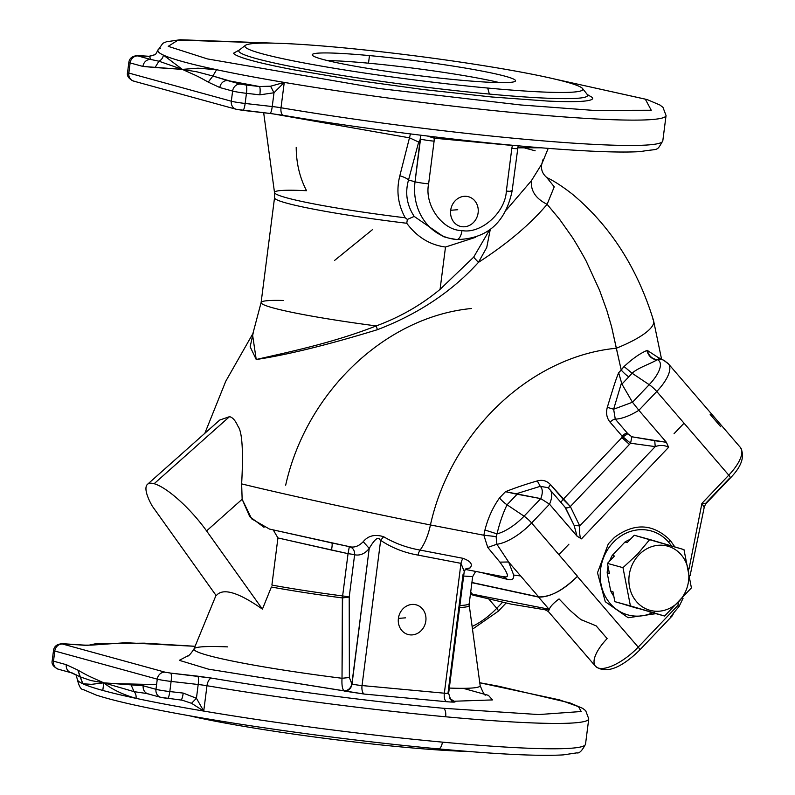 <?xml version="1.0" encoding="UTF-8"?>
<svg xmlns="http://www.w3.org/2000/svg" width="795" height="795" viewBox="0 0 795 795"><rect width="100%" height="100%" fill="white"/><g stroke="black" fill="none" stroke-linecap="round" stroke-linejoin="round"><path stroke-width="1.19" d="M91.534 645.123L125.749 642.708L195.083 646.315L125.749 642.708L91.534 645.123A7.682 7.602 -110.7 0 0 88.881 645.232A7.682 7.602 69.3 0 1 91.534 645.123L84.717 645.143L91.534 645.123M479.773 682.786L559.69 699.918L578.492 706.646L581.205 711.515L538.712 714.566L443.292 708.266A7.682 3.409 95.3 0 1 445.647 716.782A256.199 18.007 7.3 0 0 588.757 718.859A256.199 18.007 -172.7 0 1 445.647 716.782A256.199 18.007 -172.7 0 1 206.978 685.727A12.809 0.904 7.3 0 0 198.194 684.505L196.435 698.278L191.535 703.297L182.184 700.186L191.535 703.297L203.729 711.078L191.535 703.297L196.435 698.278L183.208 693.081L169.812 691.561A12.809 0.904 -172.7 0 1 155.979 689.305L143.189 685.787L103.767 682.835L102.784 690.438A256.199 18.007 7.3 0 0 136.044 698.358C122.798 694.591 112.035 689.414 103.767 682.835L91.455 684.346L82.849 683.76A256.199 18.007 7.3 0 0 102.784 690.438L103.767 682.835L90.918 680.56L80.066 676.833L72.166 672.918A7.682 6.867 -74.6 0 1 71.103 672.719A7.682 6.867 -74.6 0 1 66.283 664.67L53.494 661.162A12.809 0.904 -172.7 0 1 52.222 660.595A12.809 0.904 7.3 0 0 53.494 661.162A7.682 6.867 105.4 0 0 58.313 669.211A7.682 6.867 -74.6 0 1 53.494 661.162L54.795 651.025A12.809 0.904 -172.7 0 1 53.513 650.459A12.809 0.904 7.3 0 0 54.795 651.025L53.494 661.162L66.283 664.67A7.682 6.867 105.4 0 0 71.103 672.719L80.066 676.833L82.849 683.76L77.89 670.106L66.283 664.67L77.89 670.106L80.066 676.833L90.918 680.56L103.767 682.835C112.035 689.414 122.798 694.591 136.044 698.358A7.682 5.853 102 0 0 134.037 691.65L103.767 682.835C88.861 676.048 89.447 676.684 77.89 670.106C89.447 676.684 88.861 676.048 103.767 682.835L134.037 691.65A7.682 5.853 -78 0 1 136.044 698.358A256.199 18.007 7.3 0 0 203.729 711.078L196.435 698.278L203.729 711.078A256.199 18.007 -172.7 0 1 136.044 698.358A256.199 18.007 -172.7 0 1 102.784 690.438A256.199 18.007 -172.7 0 1 82.849 683.76L91.455 684.346L103.767 682.835L131.026 684.704L134.037 691.65L131.026 684.704L143.189 685.787A7.682 6.867 105.4 0 0 148.009 693.836A7.682 6.867 -74.6 0 1 143.189 685.787L155.979 689.305A7.682 6.867 105.4 0 0 160.809 697.354A7.682 6.867 -74.6 0 1 155.979 689.305L157.281 679.159L54.795 651.025A7.682 6.867 -74.6 0 1 62.626 644.049L84.717 645.143A7.682 5.068 -86.2 0 0 84.24 645.083A7.682 5.068 93.8 0 1 84.717 645.143L63.868 643.781A7.682 5.068 -86.2 0 0 63.401 643.712A7.682 5.068 93.8 0 1 63.868 643.781L62.626 644.049A7.682 6.867 105.4 0 0 54.795 651.025L157.281 679.159L155.979 689.305A12.809 0.904 7.3 0 0 169.812 691.561A7.682 1.52 96.5 0 1 167.507 698.477A7.682 1.52 -83.5 0 0 169.812 691.561L171.114 681.424A12.809 0.904 -172.7 0 1 157.281 679.159A7.682 6.867 -74.6 0 1 165.112 672.192L62.626 644.049L165.112 672.192A7.682 6.867 105.4 0 0 157.281 679.159A12.809 0.904 7.3 0 0 171.114 681.424L169.812 691.561L183.208 693.081A7.682 1.52 96.5 0 1 180.892 699.997A7.682 1.52 -83.5 0 0 183.208 693.081L196.435 698.278L198.194 684.505L171.114 681.424A7.682 1.52 -83.5 0 0 170.647 673.097L165.112 672.192L170.647 673.097A7.682 1.52 96.5 0 1 171.114 681.424L198.194 684.505A12.809 0.904 -172.7 0 1 206.978 685.727L203.729 711.078L206.978 685.727A7.682 3.796 -80.4 0 1 211.788 678.135L197.726 676.177A7.682 1.52 96.5 0 1 198.194 684.505A7.682 1.52 -83.5 0 0 197.726 676.177L170.647 673.097L211.788 678.135A7.682 3.796 99.6 0 0 206.978 685.727A256.199 18.007 7.3 0 0 445.647 716.782A7.682 3.409 -84.7 0 0 443.292 708.266C370.997 701.607 281.221 689.921 211.788 678.135C281.221 689.921 370.997 701.607 443.292 708.266L538.712 714.566L581.205 711.515L578.492 706.646L559.69 699.918L479.773 682.786M506.355 191.068C505.362 212.553 480.955 234.267 461.965 230.56A10.246 4.551 95.3 0 1 456.578 239.543A10.246 4.551 95.3 0 1 456.231 239.474A10.246 4.551 -84.7 0 0 456.578 239.543A10.246 4.551 -84.7 0 0 461.965 230.56C480.955 234.267 505.362 212.553 506.355 191.068L511.821 148.377L512.378 145.455L513.868 145.396L434.299 138.211L427.452 136.034L434.299 138.211A7.682 3.409 95.3 0 1 434.517 136.889A7.682 3.409 -84.7 0 0 434.299 138.211L434.1 141.162L434.299 138.211L512.378 145.455A7.682 3.409 95.3 0 1 512.397 145.256A7.682 3.409 -84.7 0 0 512.378 145.455L511.821 148.377A10.246 0.716 7.3 0 0 517.545 148.456A10.246 0.716 -172.7 0 1 511.821 148.377L506.355 191.068A10.246 0.716 7.3 0 0 512.079 191.148A10.246 0.716 -172.7 0 1 506.355 191.068M511.056 190.701A10.246 0.716 -172.7 0 1 512.079 191.148C505.332 222.878 486.828 239.007 456.578 239.543L448.807 238.122A53.802 48.068 -74.6 0 1 415.04 181.787A10.246 0.716 7.3 0 0 428.624 183.854C424.162 205.021 442.497 230.699 461.965 230.56C442.497 230.699 424.162 205.021 428.624 183.854L434.1 141.162L428.624 183.854A10.246 0.716 -172.7 0 1 415.04 181.787A53.802 48.068 105.4 0 0 448.807 238.122L443.64 236.711L414.185 216.409L443.64 236.711M662.801 140.884A256.199 18.007 -172.7 0 1 281.023 107.762A7.682 3.796 99.6 0 0 283.567 115.364A7.682 3.796 99.6 0 0 283.875 115.384A7.682 3.796 -80.4 0 1 283.567 115.364A7.682 3.796 -80.4 0 1 281.023 107.762A256.199 18.007 7.3 0 0 662.801 140.894C656.114 152.123 659.651 148.198 640.571 151.577C624.86 152.57 600.434 151.954 567.302 149.738C490.207 144.7 371.066 130.261 283.567 115.364L269.922 113.456A7.682 1.52 96.5 0 1 269.813 113.427A7.682 1.52 -83.5 0 0 269.922 113.456A7.682 1.52 -83.5 0 0 272.238 106.54A12.809 0.904 -172.7 0 1 281.023 107.762L284.262 82.412L281.023 107.762A12.809 0.904 7.3 0 0 272.238 106.54L273.997 92.757L284.262 82.412A256.199 18.007 -172.7 0 1 216.578 69.702A256.199 18.007 -172.7 0 1 163.382 55.093L182.343 69.384L197.955 68.181L216.578 69.702L212.901 76.022L240.448 84.091L259.369 86.516L227.658 80.583L259.369 86.516L270.588 86.208L284.262 82.412A256.199 18.007 7.3 0 0 666.051 115.543A256.199 18.007 -172.7 0 1 284.262 82.412L270.588 86.208L273.997 92.757L270.588 86.208L259.369 86.516A7.682 1.52 96.5 0 1 259.846 94.844L273.997 92.757L272.238 106.54A7.682 1.52 96.5 0 1 269.922 113.456L242.843 110.376A7.682 1.52 96.5 0 1 242.733 110.346A7.682 1.52 -83.5 0 0 242.843 110.376A7.682 1.52 -83.5 0 0 245.148 103.459L272.238 106.54L245.148 103.459L246.45 93.323L259.846 94.844A7.682 1.52 -83.5 0 0 259.369 86.516L245.983 84.995A7.682 1.52 96.5 0 1 246.45 93.323A7.682 1.52 -83.5 0 0 245.983 84.995L240.448 84.091A7.682 6.867 105.4 0 0 232.617 91.057A12.809 0.904 7.3 0 0 246.45 93.323L245.148 103.459A7.682 1.52 96.5 0 1 242.843 110.376L236.145 109.253A7.682 6.867 -74.6 0 1 231.315 101.204A12.809 0.904 7.3 0 0 245.148 103.459A12.809 0.904 -172.7 0 1 231.315 101.204L232.617 91.057A7.682 6.867 -74.6 0 1 240.448 84.091L227.658 80.583A7.682 6.867 105.4 0 0 219.827 87.549L232.617 91.057L231.315 101.204A7.682 6.867 105.4 0 0 236.145 109.253A7.682 6.867 -74.6 0 0 237.198 109.442L269.813 113.427M513.679 575.063L520.655 575.968L513.679 575.063L520.655 575.968L538.692 596.926L471.922 582.487L538.692 596.926L520.655 575.968L513.689 575.043C514.047 579.108 511.97 580.549 507.478 579.386L481.124 572.47L507.478 579.386C511.97 580.549 514.047 579.108 513.689 575.043L508.621 561.986L499.916 562.135L487.752 547.427L496.865 544.247L496.11 536.575L497.014 533.882C499.618 522.951 502.967 513.262 507.051 504.795A10.246 2.375 43.6 0 1 499.489 497.978C492.84 507.349 487.991 518.032 484.94 530.017L497.014 533.882L484.94 530.017L483.857 535.234L496.11 536.575L483.857 535.234L484.94 530.017C487.991 518.032 492.84 507.349 499.489 497.978L505.481 491.688L515.677 493.953L540.272 486.331L537.291 480.915C525.813 484.234 515.21 487.822 505.481 491.688C515.21 487.822 525.813 484.234 537.291 480.915C542.478 479.504 546.91 480.766 550.557 484.702L570.353 506.534L630.584 443.232L622.097 436.137L621.879 437.618L627.841 433.722L627.295 433.086A5.128 1.978 -40.7 0 0 622.097 436.137L622.594 436.773L621.879 437.618L629.451 444.435L621.879 437.618L563.158 499.33L621.879 437.618L622.097 436.137L610.073 422.175C606.694 417.941 605.77 412.993 607.31 407.338L613.641 409.216L621.541 382.713L618.639 372.776C616.234 378.857 615.479 380.388 607.31 407.338C615.479 380.388 616.234 378.857 618.639 372.776L624.055 366.555L632.095 373.233C637.759 367.856 650.847 363.653 656.998 359.867C651.95 359.29 648.561 356.17 646.852 350.506C639.915 353.477 632.313 358.823 624.055 366.555C632.313 358.823 639.915 353.477 646.852 350.506C648.561 356.17 651.95 359.29 656.998 359.867L657.356 359.658C652.278 359.102 648.889 355.991 647.17 350.327L659.303 358.237L647.17 350.327C648.889 355.991 652.278 359.102 657.356 359.658L657.505 359.728A2044.452 787.408 -40.7 0 0 657.356 359.658L659.373 358.267L657.356 359.658A2044.452 787.408 139.3 0 1 657.505 359.728L656.998 359.867C650.847 363.653 637.759 367.856 632.095 373.233L624.055 366.555L621.223 370.053L611.584 326.695L606.883 310.557L599.49 290.076L586.571 261.933C586.064 260.432 574.477 240.14 571.357 235.936L559.7 219.46L547.119 204.315C535.77 198.651 530.533 190.78 531.408 180.704L541.812 163.969L531.408 180.704L506.335 210.009L531.408 180.704C530.533 190.78 535.77 198.651 547.119 204.315L554.244 186.825L546.801 177.573M264.029 527.323L249.739 516.631L242.147 499.26L241.64 483.897C243.459 450.725 242.197 431.437 237.834 426.031C235.37 420.476 232.597 417.345 229.517 416.659L154.141 483.718A53.802 14.211 48.3 0 1 206.571 530.911L242.147 499.26L206.571 530.911L262.42 609.129L271.383 587.008A123.235 8.666 7.3 0 0 342.367 597.919L349.204 597.085A7.682 0.537 7.3 0 0 342.635 595.942L342.019 678.274C341.661 684.912 342.317 689.116 343.997 690.875L344.354 691.064A7.682 6.698 104.5 0 0 352.016 684.058L351.857 683.978C350.734 688.361 348.111 690.656 343.997 690.875C348.111 690.656 350.734 688.361 351.857 683.978L349.383 677.499L342.019 678.274L349.383 677.499L349.204 597.085L354.62 554.791A7.682 0.537 7.3 0 0 348.051 553.648L342.635 595.942A7.682 0.537 -172.7 0 1 349.204 597.085L342.367 597.919L342.635 595.942A122.977 8.646 -172.7 0 1 271.9 585.07L277.932 537.937L273.251 529.947L277.932 537.937L271.9 585.07A122.977 8.646 7.3 0 0 342.635 595.942L348.051 553.648L277.932 537.937L331.495 550.07C332.29 545.738 332.37 543.353 331.724 542.915L270.946 529.381M252.591 334.725L261.108 302.557A121.695 8.556 7.3 0 0 376.204 325.92C331.257 343.659 283.04 353.209 256.228 359.519L252.562 334.794L256.228 359.519L250.147 346.769L253.098 333.463L250.147 346.769L256.228 359.519C283.04 353.209 331.257 343.659 376.204 325.92C399.935 317.205 421.221 305.022 440.072 289.35L473.631 257.192L489.422 230.162L473.631 257.192L478.431 262.38L486.739 247.493L490.247 229.546L486.739 247.493L478.431 262.38C507.379 243.667 530.275 224.309 547.119 204.315C530.275 224.309 507.379 243.667 478.431 262.38L473.631 257.192L440.072 289.35L445.498 247.026L440.072 289.35C421.221 305.022 399.935 317.205 376.204 325.92A121.695 8.556 -172.7 0 1 261.108 302.557A121.695 8.556 -172.7 0 1 283.586 300.49M475.758 237.268L445.498 247.026L475.758 237.268M368.502 63.193A102.476 7.205 7.3 0 0 327.331 60.559A102.476 7.205 -172.7 0 1 368.502 63.193A102.476 7.205 -172.7 0 1 499.449 82.61A102.476 7.205 7.3 0 0 368.502 63.193L369.476 55.59A102.476 7.205 7.3 0 0 312.226 54.756A102.476 7.205 7.3 0 0 412.963 74.929A102.476 7.205 7.3 0 0 515.528 80.802A102.476 7.205 7.3 0 0 369.476 55.59L368.502 63.193M487.693 88.046A170.369 11.975 7.3 0 0 508.621 69.861A170.369 11.975 7.3 0 0 245.307 45.434A170.369 11.975 7.3 0 0 487.693 88.046A170.369 11.975 -172.7 0 1 318.576 65.597A170.369 11.975 -172.7 0 1 245.417 45.345A170.369 11.975 -172.7 0 1 415.397 55.898A170.369 11.975 -172.7 0 1 582.556 88.533A170.369 11.975 -172.7 0 1 487.693 88.046L489.362 94.068A175.804 12.352 7.3 0 0 587.247 94.575A175.804 12.352 -172.7 0 1 489.362 94.068L487.693 88.046M369.476 55.59A102.476 7.205 -172.7 0 1 515.269 81.219A102.476 7.205 -172.7 0 1 356.885 66.532A102.476 7.205 -172.7 0 1 369.476 55.59M245.417 45.345L239.345 50.006A175.804 12.352 7.3 0 0 314.84 70.914A175.804 12.352 7.3 0 0 489.362 94.068A175.804 12.352 -172.7 0 1 314.84 70.914A175.804 12.352 -172.7 0 1 239.345 50.006L238.58 50.483M468.026 751.434A170.369 11.975 -172.7 0 1 189.14 715.709A170.369 11.975 7.3 0 0 468.026 751.434M239.504 49.896L233.442 53.275C234.903 55.153 240.825 57.528 251.18 60.38C261.635 63.242 275.756 66.373 293.544 69.771L354.073 80.027L423.566 89.567L491.429 96.95L547.338 101.045C563.118 101.78 574.934 101.849 582.785 101.243C590.526 100.617 593.726 99.365 592.364 97.497L587.127 94.426L592.364 97.497C593.726 99.365 590.526 100.617 582.785 101.243C574.934 101.849 563.118 101.78 547.338 101.045L491.429 96.95L423.566 89.567L354.073 80.027L293.544 69.771C275.756 66.373 261.635 63.242 251.18 60.38C240.825 57.528 234.903 55.153 233.442 53.275L239.504 49.896M520.576 104.95L593.328 110.376L651.254 110.257L645.302 99.137L554.672 79.053L645.302 99.137L651.254 110.257L593.328 110.376L520.576 104.95L378.798 88.474L207.416 58.919L168.222 46.339L178.06 40.098L274.782 43.198L178.06 40.098L168.222 46.339L207.416 58.919L378.798 88.474L520.576 104.95M155.512 54.467L157.808 50.433A256.199 18.007 7.3 0 0 163.382 55.093A256.199 18.007 7.3 0 0 216.578 69.702L197.955 68.181L182.343 69.384L196.872 71.818L212.901 76.022L216.578 69.702A256.199 18.007 7.3 0 0 284.262 82.412L273.997 92.757L259.846 94.844L246.45 93.323A12.809 0.904 -172.7 0 1 232.617 91.057L219.827 87.549A7.682 6.867 -74.6 0 1 227.658 80.583L212.901 76.022L208.22 82.114L219.827 87.549L208.22 82.114L212.901 76.022L196.872 71.818L182.343 69.384L163.382 55.093A7.682 7.483 -65.2 0 1 158.93 61.205L182.343 69.384C197.289 76.191 196.633 75.525 208.22 82.114C196.633 75.525 197.289 76.191 182.343 69.384L158.93 61.205A7.682 7.483 114.8 0 0 163.382 55.093A256.199 18.007 -172.7 0 1 157.808 50.433A256.199 18.007 -172.7 0 1 160.292 48.376M137.962 55.948L150.752 59.466L149.51 56.356L137.962 55.948A7.682 6.867 105.4 0 0 130.132 62.924L142.921 66.432L182.343 69.384L155.075 67.525L158.93 61.205L155.075 67.525L142.921 66.432A7.682 6.867 -74.6 0 1 150.752 59.466L158.93 61.205L150.752 59.466A7.682 6.867 105.4 0 0 142.921 66.432L130.132 62.924A7.682 6.867 -74.6 0 1 137.962 55.948L139.205 55.68A7.682 5.068 -86.2 0 0 138.737 55.61A7.682 5.068 93.8 0 1 139.205 55.68L149.51 56.356L150.752 59.466L137.962 55.948M155.353 54.567L149.51 56.356A7.682 5.068 -86.2 0 0 149.043 56.286A7.682 5.068 93.8 0 1 149.51 56.356L155.333 54.587M134.713 81.299A7.682 6.867 -74.6 0 1 133.649 81.11A7.682 6.867 -74.6 0 1 128.83 73.061A7.682 6.867 105.4 0 0 133.649 81.11C128.701 78.775 126.673 75.903 127.558 72.494A12.809 0.904 7.3 0 0 128.83 73.061A12.809 0.904 -172.7 0 1 127.558 72.494L128.85 62.348A12.809 0.904 7.3 0 0 130.132 62.924L128.83 73.061L231.315 101.204L128.83 73.061L130.132 62.924A12.809 0.904 -172.7 0 1 128.85 62.348C129.515 57.886 132.815 55.64 138.737 55.61L149.043 56.286L155.343 54.577M450.685 210.278L457.741 209.721L450.685 210.278A15.373 13.734 105.4 0 0 469.577 225.353A15.373 13.734 105.4 0 0 472.946 199.008A15.373 13.734 105.4 0 0 450.685 210.278A15.373 13.734 -74.6 0 1 472.946 199.008A15.373 13.734 -74.6 0 1 469.577 225.353A15.373 13.734 -74.6 0 1 450.685 210.278M420.664 135.2L420.515 139.095A10.246 0.716 7.3 0 0 434.1 141.162A10.246 0.716 -172.7 0 1 420.515 139.095L415.04 181.787L420.664 135.2M479.773 682.756L498.356 686.174L569.936 702.909L582.646 708.335L585.686 710.67L588.757 718.859L585.518 744.2C582.109 750.738 579.247 753.61 576.941 752.845L563.218 754.892C538.901 756.293 497.282 754.286 438.363 748.87A7.682 3.409 95.3 0 1 438.095 748.82A7.682 3.409 -84.7 0 0 438.363 748.87A7.682 3.409 -84.7 0 0 442.398 742.132A256.199 18.007 7.3 0 0 585.518 744.2A256.199 18.007 -172.7 0 1 442.398 742.132A7.682 3.409 95.3 0 1 438.363 748.87C361.248 741.775 264.487 728.965 193.255 716.434C147.671 708.424 115.305 701.299 96.165 695.059L83.395 689.613C80.961 689.782 78.924 686.274 77.274 679.099A256.199 18.007 7.3 0 0 82.849 683.76A256.199 18.007 -172.7 0 1 77.274 679.099L75.883 674.428M167.397 698.447A7.682 1.52 -83.5 0 0 167.507 698.477A7.682 1.52 96.5 0 1 167.397 698.447L161.862 697.543A7.682 6.867 -74.6 0 1 160.809 697.354L146.518 693.488L134.037 691.65L146.638 693.508M418.677 142.067L420.515 139.095L418.677 142.067L408.521 179.998L415.04 181.787L408.521 179.998L418.677 142.067L409.634 137.863L418.677 142.067M410.459 133.918L399.815 175.844A10.246 3.319 -164.9 0 1 408.521 179.998C404.894 192.897 406.782 205.03 414.185 216.409C406.782 205.03 404.894 192.897 408.521 179.998A10.246 3.319 15.1 0 0 399.815 175.844C396.109 190.502 397.917 204.494 405.241 217.8L407.358 219.44L414.185 216.409L407.358 219.44L406.752 223.266C417.067 237.069 429.986 244.989 445.498 247.026C429.986 244.989 417.067 237.069 406.752 223.266L407.358 219.44L405.241 217.8C397.917 204.494 396.109 190.502 399.815 175.844L410.459 133.918M442.398 742.132A256.199 18.007 -172.7 0 1 203.729 711.078A256.199 18.007 7.3 0 0 442.398 742.132M156.585 684.614L105.169 683.392M59.377 669.4A7.682 6.867 -74.6 0 1 58.313 669.211C53.364 666.876 51.337 664.004 52.222 660.595L53.513 650.459C54.179 645.987 57.469 643.741 63.401 643.712L87.838 645.54M149.072 694.035A7.682 6.867 -74.6 0 1 148.009 693.836M180.992 699.997L182.135 700.176M272.307 113.735L409.634 137.863L272.307 113.735M263.672 112.741L274.514 192.579A122.39 8.606 7.3 0 0 405.241 217.8A122.39 8.606 -172.7 0 1 274.514 192.579A122.39 8.606 -172.7 0 1 306.552 190.711C299.755 177.712 296.306 163.273 296.207 147.393M456.231 239.474A53.802 48.068 -74.6 0 1 448.807 238.122M517.644 147.83L541.375 147.8L517.644 147.83M261.108 302.557L274.533 197.756A121.695 8.556 7.3 0 0 406.752 223.266A121.695 8.556 -172.7 0 1 274.533 197.756L274.514 192.579M352.016 684.058A7.682 6.698 -75.5 0 1 344.354 691.064L364.398 694.085A7.682 3.409 95.3 0 1 362.043 685.558A7.682 0.537 -172.7 0 1 352.016 684.058A7.682 0.537 7.3 0 0 362.043 685.558L380.646 540.342C379.762 541.584 379.453 531.1 369.228 548.421C365.064 553.688 360.195 555.814 354.62 554.791C354.799 550.488 353.03 547.775 349.333 546.632L348.051 553.648A7.682 0.537 -172.7 0 1 354.62 554.791L349.204 597.085L349.383 677.499L351.857 683.978L369.228 548.421L352.016 684.058M463.227 688.331L488.408 695.347L492.503 699.918L454.054 701.24A7.682 7.016 -73.6 0 1 452.951 701.041A7.682 7.016 106.4 0 0 454.054 701.24C456.747 702.194 454.303 702.353 446.701 701.717L364.398 694.085L208.499 669.171L179.302 660.327L187.759 655.905L179.302 660.327L208.499 669.171L343.997 690.875C342.317 689.116 341.661 684.912 342.019 678.274A144.263 10.136 -172.7 0 1 194.02 648.909A144.263 10.136 -172.7 0 1 227.738 646.892M454.054 701.24L452.603 700.882L449.871 698.467L454.054 701.24C456.747 702.194 454.303 702.353 446.701 701.717A7.682 3.409 95.3 0 1 444.345 693.2A7.682 3.409 -84.7 0 0 446.701 701.717L364.398 694.085A7.682 3.409 -84.7 0 1 362.043 685.558L444.345 693.2L362.043 685.558L380.646 540.342L383.627 536.724C374.972 534.031 368.174 535.681 363.236 541.683L369.228 548.421C379.453 531.1 379.762 541.584 380.646 540.342C391.776 547.785 404.238 552.704 418.041 555.099A7.682 3.448 100.9 0 1 420.108 550.08C406.98 547.775 394.817 543.323 383.627 536.724L380.646 540.342C391.776 547.785 404.238 552.704 418.041 555.099L460.971 563.357L444.345 693.2A7.682 0.537 7.3 0 0 448.638 693.26A7.682 0.537 -172.7 0 1 444.345 693.2L460.971 563.357L418.041 555.099A7.682 3.448 -79.1 0 1 420.108 550.08A38.428 17.222 -79.1 0 0 430.433 524.968C451.033 431.814 530.335 356.418 616.314 348.24L621.223 370.053A10.246 2.375 -136.4 0 0 628.785 376.87L632.095 373.233L649.197 384.681A30.747 11.845 -40.7 0 0 657.505 359.728A10.246 9.321 -65 0 1 663.567 360.195A10.246 9.321 -65 0 1 666.448 362.381A35.864 13.813 139.3 0 1 668.396 363.832A35.864 13.813 139.3 0 1 656.759 391.498A35.864 13.813 -40.7 0 0 668.396 363.832L663.567 360.195A10.246 9.321 115 0 0 657.505 359.728A30.747 11.845 139.3 0 1 649.197 384.681L632.095 373.233L628.785 376.87A10.246 2.375 43.6 0 1 621.223 370.053L618.639 372.776L621.919 384.084L628.785 376.87L621.919 384.084L621.541 382.713L613.641 409.216L632.482 402.24L621.919 384.084L632.482 402.24L649.197 384.681A10.246 2.375 43.6 0 1 656.759 391.498A10.246 2.375 -136.4 0 0 649.197 384.681L632.482 402.24L613.641 409.216L607.31 407.338C605.77 412.993 606.694 417.941 610.073 422.175A5.128 1.978 139.3 0 1 615.27 419.114L613.641 409.216L615.27 419.114A5.128 1.978 -40.7 0 0 610.073 422.175L622.097 436.137A5.128 1.978 139.3 0 1 627.295 433.086L615.27 419.114A44.838 17.271 -40.7 0 0 638.862 410.3L632.482 402.24L638.862 410.3A44.838 17.271 139.3 0 1 615.27 419.114L627.841 433.722L622.594 436.773L630.584 443.232L631.846 436.783L627.841 433.722L631.846 436.783L630.584 443.232L655.219 446.611L654.742 440.708L631.846 436.783L666.389 442.278L638.862 410.3L656.759 391.498L684.048 423.198L674.051 433.702L684.048 423.198L674.051 433.702L684.048 423.198L728.777 475.162A35.864 13.813 -40.7 0 0 740.423 447.496A35.864 13.813 139.3 0 1 728.777 475.162L701.915 503.394L705.274 503.742L701.915 503.394L703.794 506.882L701.915 503.394L728.777 475.162A5.128 1.183 43.6 0 1 730.267 478.083A5.128 1.183 -136.4 0 0 728.777 475.162L656.759 391.498L638.862 410.3L666.389 442.278L654.742 440.708L655.219 446.611L630.584 443.232L570.353 506.534L579.734 525.932L655.219 446.611C660.178 444.862 664.64 445.091 668.605 447.307L666.389 442.278L668.605 447.307C664.64 445.091 660.178 444.862 655.219 446.611L579.734 525.932L570.353 506.534A5.128 3.16 -42 0 1 565.096 507.27A5.128 3.16 138 0 0 570.353 506.534L563.158 499.33A5.128 1.978 -40.7 0 0 561.3 502.857A5.128 1.978 139.3 0 1 563.158 499.33L550.557 484.702C546.91 480.766 542.478 479.504 537.291 480.915L540.272 486.331L547.854 487.643L540.272 486.331L515.677 493.953L540.769 498.614C542.955 492.93 542.786 488.836 540.272 486.331C542.786 488.836 542.955 492.93 540.769 498.614L549.514 504.189A44.838 17.271 -40.7 0 0 549.911 489.631A44.838 17.271 139.3 0 1 549.514 504.189L577.041 536.168L581.473 538.861L668.605 447.307L581.473 538.861C579.982 538.463 579.406 534.151 579.734 525.932C579.406 534.151 579.982 538.463 581.473 538.861L577.041 536.168L574.129 525.416L579.734 525.932L574.129 525.416L577.041 536.168L549.514 504.189L540.769 498.614L505.481 491.688L499.489 497.978A10.246 2.375 -136.4 0 0 507.051 504.795L517.326 494.003L507.051 504.795C502.967 513.262 499.618 522.951 497.014 533.882A30.747 11.845 -40.7 0 0 524.064 516.174L507.051 504.795L524.064 516.174L540.769 498.614L524.064 516.174A30.747 11.845 139.3 0 1 497.014 533.882L496.11 536.575L496.865 544.247A35.864 13.813 -40.7 0 0 531.626 522.991A10.246 2.375 -136.4 0 0 524.064 516.174A10.246 2.375 43.6 0 1 531.626 522.991L549.514 504.189L531.626 522.991A35.864 13.813 139.3 0 1 496.865 544.247L487.752 547.427L483.857 535.234L487.752 547.427L499.916 562.135C513.182 580.519 505.242 576.445 502.987 576.643C505.242 576.445 513.182 580.519 499.916 562.135L508.621 561.986L496.865 544.247L508.621 561.986L513.689 575.043M463.028 574.616L448.022 692.962A7.682 0.537 -172.7 0 1 448.638 693.26L464.25 571.367L460.971 563.357L464.24 571.446L465.979 568.634L470.074 567.938C473.025 564.38 470.68 561.181 463.038 558.329A7.682 3.448 -79.1 0 0 460.971 563.357A7.682 3.448 100.9 0 1 463.038 558.329L420.108 550.08L463.038 558.329C470.68 561.181 473.025 564.38 470.074 567.938L465.979 568.634M398.404 618.401L405.46 617.844L398.404 618.401A15.373 13.734 105.4 0 0 417.296 633.476A15.373 13.734 105.4 0 0 420.664 607.132A15.373 13.734 105.4 0 0 398.404 618.401A15.373 13.734 -74.6 0 1 420.664 607.132A15.373 13.734 -74.6 0 1 417.296 633.476A15.373 13.734 -74.6 0 1 398.404 618.401M186.219 656.541L186.229 656.531C187.938 656.909 190.542 654.365 194.02 648.909A144.263 10.136 7.3 0 0 342.019 678.274L342.367 597.919A123.235 8.666 -172.7 0 1 271.383 587.008L262.42 609.129C238.083 592.086 222.689 587.604 216.23 595.694C222.689 587.604 238.083 592.086 262.42 609.129L206.571 530.911A53.802 14.211 -131.7 0 0 154.141 483.718A53.802 14.211 -131.7 0 0 152.183 505.988L216.23 595.694L152.183 505.988A53.802 14.211 48.3 0 1 147.502 484.314A53.802 14.211 48.3 0 1 154.141 483.718L229.517 416.659L219.738 420.048L147.502 484.314M485.765 694.909L485.775 694.909C484.97 696.032 483.092 692.922 480.15 685.558A144.263 10.136 -172.7 0 1 449.304 688.072A144.263 10.136 7.3 0 0 480.15 685.558L469.239 605.283A123.235 8.666 -172.7 0 1 459.619 607.539A123.235 8.666 7.3 0 0 469.239 605.283L469.239 603.445A122.977 8.646 -172.7 0 1 459.878 605.522A122.977 8.646 7.3 0 0 469.239 603.445L472.667 576.614L463.654 576.057L472.667 576.614L475.639 571.416M377.396 329.696L376.204 325.92L377.396 329.696C418.259 314.045 451.938 291.606 478.431 262.38C451.938 291.606 418.259 314.045 377.396 329.696C327.629 344.921 287.234 354.868 256.228 359.519C287.234 354.868 327.629 344.921 377.396 329.696M334.616 260.392L372.676 229.477M348.051 553.648L349.333 546.632L331.724 542.915C332.37 543.353 332.29 545.738 331.495 550.07L348.051 553.648M369.228 548.421L363.236 541.683C358.813 546.254 354.173 547.914 349.333 546.632C353.03 547.775 354.799 550.488 354.62 554.791C360.195 555.814 365.064 553.688 369.228 548.421M524.889 148.049L535.164 150.792M542.965 159.706L541.812 163.969L548.232 148.347M654.643 611.156A33.281 29.733 105.4 0 0 686.691 564.152A33.281 29.733 105.4 0 0 635.255 559.382A33.281 29.733 105.4 0 0 654.643 611.156A33.281 29.733 -74.6 0 1 635.255 559.382A33.281 29.733 -74.6 0 1 686.691 564.152A33.281 29.733 -74.6 0 1 654.643 611.156L653.947 612.856L654.643 611.156M229.517 416.659C232.597 417.345 235.37 420.476 237.834 426.031C242.197 431.437 243.459 450.725 241.64 483.897C289.112 495.484 369.268 512.785 430.433 524.968C369.268 512.785 289.112 495.484 241.64 483.897M465.174 569.309L470.074 567.938M652.963 319.342A70.457 17.748 164.2 0 1 653.569 320.653A70.457 17.748 164.2 0 1 616.314 348.24C530.335 356.418 451.033 431.814 430.433 524.968A38.428 17.222 100.9 0 1 420.108 550.08C406.98 547.775 394.817 543.323 383.627 536.724C374.972 534.031 368.174 535.681 363.236 541.683C358.813 546.254 354.173 547.914 349.333 546.632L269.455 529.063L251.647 518.837L242.147 499.26M285.673 485.218C306.284 392.074 385.585 316.668 471.554 308.5M547.119 204.315L559.7 219.46L571.357 235.936C574.477 240.14 586.064 260.432 586.571 261.933L599.49 290.076L606.883 310.557L611.584 326.695L616.314 348.24A70.457 17.748 -15.8 0 0 653.569 320.653L661.589 359.28M627.205 542.617L634.231 535.244L627.205 542.617L624.989 542.011L612.239 555.407A35.864 32.039 105.4 0 0 609.596 561.131A35.864 32.039 -74.6 0 1 612.239 555.407L614.465 556.013L612.239 555.407L624.989 542.011L627.205 542.617M649.088 611.772L664.63 616.036L691.412 587.893L683.978 549.633L649.763 539.507L637.709 553.956L622.982 567.66L630.415 605.919L664.63 616.036L649.088 611.772M609.387 573.424L607.44 563.387L614.465 556.013L607.44 563.387L622.982 567.66L637.709 553.956L649.763 539.507L634.231 535.244L683.978 549.633L691.412 587.893L664.63 616.036L614.873 601.656L612.925 591.619L610.709 591.013A35.864 32.039 105.4 0 0 613.819 596.2A35.864 32.039 -74.6 0 1 610.709 591.013L612.925 591.619L614.873 601.656L630.415 605.919L622.982 567.66L607.44 563.387L609.387 573.424L607.171 572.807L609.387 573.424M430.433 524.968L483.857 535.234L430.433 524.968M548.759 488.428A5.128 1.978 139.3 0 1 550.557 484.702A5.128 1.978 -40.7 0 0 548.759 488.428M502.987 576.643L507.478 579.386L502.987 576.643M608.036 566.447A35.864 32.039 105.4 0 0 607.171 572.807L610.709 591.013L607.171 572.807A35.864 32.039 -74.6 0 1 608.036 566.447M630.296 539.378A35.864 32.039 105.4 0 0 624.989 542.011A35.864 32.039 -74.6 0 1 630.296 539.378M623.846 604.309L637.898 608.513L623.846 604.309M565.483 507.717L574.129 525.416L564.987 507.16M520.655 575.968L508.621 561.986L520.655 575.968M472.498 594.203L470.491 593.636L472.498 594.203L470.69 592.096L472.498 594.203L548.987 609.208L545.181 609.805L548.987 609.208L472.498 594.203L474.595 595.534L470.401 594.352M668.645 542.2A43.556 38.905 105.4 0 0 617.218 538.722A43.556 38.905 105.4 0 0 604.478 594.74A43.556 38.905 105.4 0 0 652.606 612.736A43.556 38.905 -74.6 0 1 604.478 594.74A43.556 38.905 -74.6 0 1 617.218 538.722A43.556 38.905 -74.6 0 1 668.645 542.2A43.556 38.905 -74.6 0 1 671.457 545.897A43.556 38.905 105.4 0 0 668.645 542.2A5.128 1.978 139.3 0 1 670.125 540.212A5.128 1.978 -40.7 0 0 668.645 542.2M548.997 488.756A44.838 17.271 139.3 0 1 549.911 489.631L547.934 487.713M568.912 544.187L558.915 554.691L568.912 544.187L558.915 554.691L531.626 522.991L577.478 576.256L558.915 554.691L568.912 544.187M577.329 576.415L577.329 576.415C563.695 590.158 550.816 597.005 538.692 596.926C550.816 597.005 563.695 590.158 577.329 576.415C562.86 590.476 549.931 597.373 538.553 597.085C549.931 597.373 562.86 590.476 577.329 576.415L638.206 647.13L577.329 576.415M471.892 582.665L538.553 597.085L471.892 582.665M548.987 609.208L538.553 597.085L548.987 609.208L548.639 610.093L548.987 609.208M711.783 415.04L710.173 414.453L720.677 426.647M474.595 595.534L511.443 604.19L545.181 609.805L548.361 611.534L548.639 610.093L548.361 611.534L595.475 666.26A35.864 13.813 -40.7 0 0 638.206 647.13A35.864 13.813 139.3 0 1 595.475 666.26A35.864 13.813 139.3 0 1 607.122 638.594L596.151 625.854L582.188 620.1C581.94 620.597 577.935 617.377 570.174 610.461L559.044 598.923C553.072 603.395 549.733 607.102 549.037 610.033M472.488 629.183L498.276 611.226A5.128 1.183 -136.4 0 0 496.776 608.294A35.864 13.813 139.3 0 1 472.121 626.46A35.864 13.813 -40.7 0 0 496.776 608.294L502.46 602.332L496.776 608.294A5.128 1.183 43.6 0 1 498.276 611.226A5.128 1.183 43.6 0 1 497.64 611.275M608.334 543.83L597.492 572.768L605.273 601.716L628.169 617.735L655.964 613.66L628.169 617.735L605.273 601.716L597.492 572.768L608.334 543.83L614.456 537.4L608.334 543.83M674.806 546.89L670.125 540.212C653.043 523.547 634.49 522.603 614.456 537.4C634.49 522.603 653.043 523.547 670.125 540.212L674.806 546.89M690.12 575.54L704.35 506.723L705.702 503.901L730.267 478.083A5.128 1.183 43.6 0 1 729.641 478.133L705.274 503.742M595.475 666.26C608.235 676.177 626.599 662.921 639.697 650.052A5.128 1.183 -136.4 0 0 638.206 647.13L677.777 605.542L678.542 603.186L677.777 605.542L638.206 647.13A5.128 1.183 43.6 0 1 639.697 650.052A5.128 1.183 43.6 0 1 639.071 650.101M488.995 599.261L496.776 608.294L488.995 599.261M689.017 569.011L701.915 503.394L689.017 569.011M639.697 650.052L672.441 615.638L673.812 612.726L670.453 617.119M673.812 612.726L679.089 606.496L677.777 605.542L679.089 606.496L683.054 598.307L679.089 606.496L673.812 612.726M195.093 646.285L144.223 643.155L95.509 643.771L88.702 645.232M662.801 140.894L666.051 115.543L662.97 107.355L659.93 105.02L647.15 99.574L554.175 78.934M582.556 88.533L587.873 95.231M157.808 50.433L162.846 43.288L166.374 41.797L180.107 39.75L275.289 43.208M58.313 669.211L71.103 672.719M182.184 700.186L160.809 697.354M133.649 81.11L236.145 109.253M518.151 145.783L512.079 191.148M452.862 701.011L452.991 701.051C451.928 702.422 450.477 699.829 448.638 693.26M194.02 648.909L216.011 595.375M541.802 163.989L541.812 163.949C540.729 169.236 542.399 173.777 546.841 177.593M253.406 332.688L225.74 381.292L204.842 433.295M546.771 177.553C553.747 180.803 562.154 186.229 571.993 193.851C610.143 225.532 637.332 267.796 653.569 320.653M465.115 569.389L503.474 576.753M658.777 358.316L658.389 357.581L663.567 360.195M549.911 489.631L565.523 507.767M668.396 363.832L740.423 447.496C745.104 456.211 741.725 466.407 730.267 478.083M498.276 611.226L506.017 603.087"/></g></svg>

